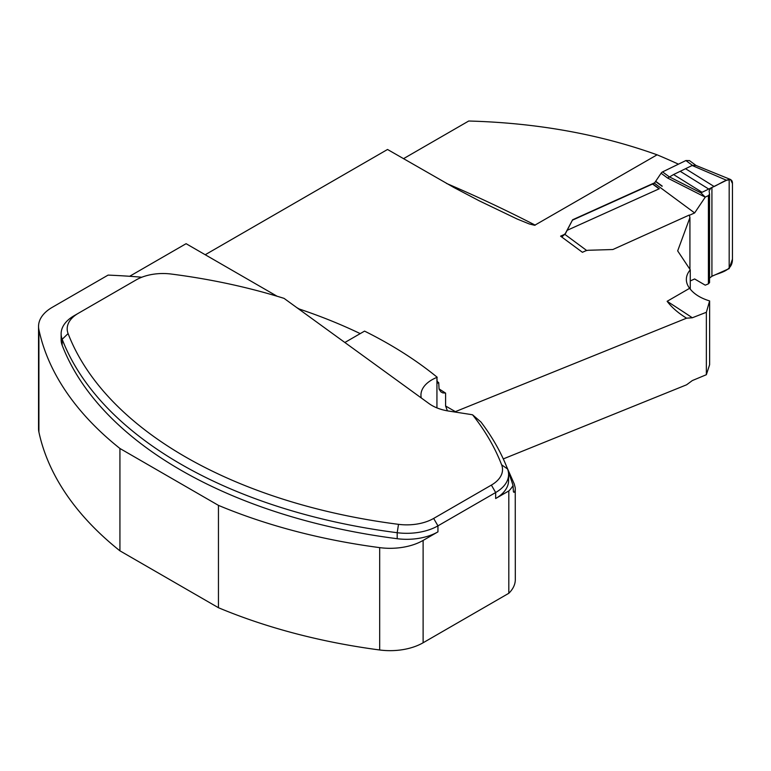 <?xml version="1.0" encoding="UTF-8"?>
<svg xmlns="http://www.w3.org/2000/svg" width="771" height="771" viewBox="0 0 771 771"><rect width="100%" height="100%" fill="white"/><g stroke="black" fill="none" stroke-linecap="round" stroke-linejoin="round"><path stroke-width="1.16" d="M706.361 374.706L706.361 312.284L709.628 300.931L709.628 364.673L706.361 374.706L692.329 380.566L686.575 384.806L503.29 458.909M508.59 474.522A44.111 25.472 0 0 0 507.54 468.999A441.108 254.671 0 0 0 481.008 422.074L472.584 414.827A435.046 251.173 180 0 1 501.622 464.807A38.049 21.964 180 0 1 491.378 485.094L433.659 518.43A38.049 21.964 180 0 1 398.511 524.338A435.046 251.173 180 0 1 68.099 333.583A38.049 21.964 180 0 1 78.334 313.286L74.045 315.763A44.111 25.472 0 0 0 61.131 333.766A44.111 25.472 0 0 0 62.181 339.288A441.108 254.671 0 0 0 397.19 532.713A44.111 25.472 0 0 0 437.947 525.851L495.666 492.524A44.111 25.472 0 0 0 508.59 474.522L508.59 480.526A44.111 25.472 0 0 1 495.666 498.529L508.812 490.944L508.812 593.284A46.684 26.956 -0 0 0 515.307 579.57L515.24 487.831L514.276 484.015L506.537 466.445M508.812 593.284L423.115 642.763A46.684 26.956 180 0 1 379.689 649.982L379.689 547.632A442.949 255.731 180 0 1 218.453 505.371L218.453 607.721A442.949 255.731 -0 0 0 379.689 649.982M218.453 607.721L119.929 550.831L119.929 448.481L218.453 505.371M141.825 277.232A442.949 255.731 0 0 0 108.085 275.102L52.226 307.35A46.684 26.956 0 0 0 38.55 326.412A46.684 26.956 0 0 0 38.907 329.718L38.907 432.068A442.949 255.731 -0 0 0 119.929 550.831M38.907 432.068A46.684 26.956 180 0 1 38.55 428.763L38.55 326.412M689.929 269.32L689.929 217.605L689.303 215.032L612.849 249.525L588.697 250.257A5.879 3.392 0 0 0 585.382 250.97L582.423 252.3L560.584 236.157L563.534 234.827A5.879 3.392 0 0 0 565.538 233.141L572.612 219.783L654.675 182.766M678.441 164.165A588.148 339.558 0 0 0 657.094 154.817L534.65 225.296L529.205 223.927L517.081 218.983L479.331 200.865L453.849 187.478L387.534 149.478L205.221 254.738M447.411 410.847L445.59 405.999L455.372 411.647L686.575 318.182C678.229 313.055 671.743 307.427 667.127 301.297A1690.909 976.25 60 0 1 692.329 317.768L686.575 318.182M689.929 217.605L677.67 250.893L690.267 269.831A37.49 21.646 180 0 0 686.354 279.459A37.49 21.646 180 0 0 689.631 288.306L667.127 301.297M445.59 405.999L445.59 393.114L442.689 392.853L440.887 391.88L439.065 389.085L438.718 382.667L437.215 383.274L436.935 377.385A37.49 21.646 0 0 0 420.947 395.118A37.49 21.646 0 0 0 421.274 397.961M472.584 414.827A44.111 25.472 180 0 0 469.52 414.287L448.741 411.068A37.49 21.646 180 0 1 429.1 403.638L284.056 298.367A435.046 251.173 180 0 0 171.21 274.042A38.049 21.964 180 0 0 136.062 279.96L74.045 315.763M706.361 312.284L692.329 317.768M455.372 411.647L454.505 411.965M277.126 296.257L186.09 243.694L129.634 276.288M403.474 158.691L468.72 121.018C536.626 122.868 599.414 134.144 657.094 154.817M689.631 288.306C693.823 293.934 700.492 298.146 709.628 300.931M438.718 382.667A442.949 255.731 0 0 0 437.215 381.443M360.23 333.621A442.949 255.731 0 0 0 298.261 308.689M38.907 329.718A442.949 255.731 0 0 0 119.929 448.481M379.689 547.632A46.684 26.956 0 0 0 423.115 540.423L437.947 531.855L437.947 525.851L433.659 518.43M61.131 333.766L61.131 339.77A44.111 25.472 0 0 0 62.181 345.292A441.108 254.671 0 0 0 397.19 538.707A44.111 25.472 0 0 0 437.947 531.855M445.59 393.114L438.988 388.844M296.729 307.571L299.206 308.998M515.307 489.074L514.845 491.609L513.997 492.332L513.419 491.811L513.052 485.508A442.949 255.731 0 0 0 508.455 472.527M508.812 490.944A46.684 26.956 0 0 0 513.052 485.508M437.215 377.27A441.108 254.671 0 0 0 364.558 331.116L344.849 342.497M690.267 289.144L690.267 269.831M586.712 250.517L564.815 234.326A5.879 3.392 0 0 0 565.538 233.44L572.612 219.783M729.183 179.508L729.183 268.597L732.45 259.152L732.45 183.575L732.45 259.152C732.537 271.671 719.314 272.356 711.922 276.288L711.922 187.401C719.314 184.924 732.537 173.754 732.45 183.575L730.609 179.556L726.542 180.279L692.146 165.495L680.224 171.307L708.722 189.059L710.872 188.008L709.098 190.9L709.551 194.196L708.414 195.593L705.253 197.135L694.632 212.931L689.37 215.311M690.267 280.933L694.632 278.967L705.243 285.174L708.414 283.863L709.551 282.591L709.532 194.34M729.183 268.597L711.922 276.288L709.551 278.071M710.872 188.008L726.542 180.279M564.815 234.326L563.534 235.386L563.534 234.827M561.924 237.15A5.599 3.604 -53.5 0 1 563.534 235.386M572.612 220.092L652.565 184.028A5.599 3.604 126.5 0 0 652.777 183.932L654.386 183.199L655.552 181.474A5.599 3.604 126.5 0 0 655.687 181.281L662.212 186.11M692.416 165.36L685.882 160.541L662.578 171.894A2.805 1.802 126.5 0 0 661.094 173.234L655.687 181.281M685.882 160.541L689.303 160.599M680.224 171.307L673.575 174.545L702.073 192.297L700.916 192.866L705.253 197.135M708.722 189.059L702.073 192.297M661.094 173.234L667.619 178.062L673.575 174.545M667.619 178.062L705.243 197.154M655.552 181.474L662.077 186.293M694.632 212.931L654.386 183.199M652.777 183.932L659.301 188.75L567.205 230.288M730.657 179.547L695.818 165.389L692.474 165.408M436.935 407.898L436.935 377.385M446.467 183.411A1690.909 976.25 60 0 1 535.247 225.161M501.622 464.807L507.54 468.999M423.115 540.423L423.115 642.763M495.666 498.529L495.666 492.524L491.378 485.094M68.099 333.583L62.181 339.288L62.181 345.292M398.511 524.338L397.19 532.713L397.19 538.707M708.414 195.593L708.414 283.863M711.922 187.401L711.922 276.288M685.535 168.714L713.946 186.409M700.916 192.866L669.103 176.723L662.578 171.894M652.565 184.028L659.08 188.847M709.551 194.196L709.551 282.591M696.252 165.63L689.361 160.541"/></g></svg>
